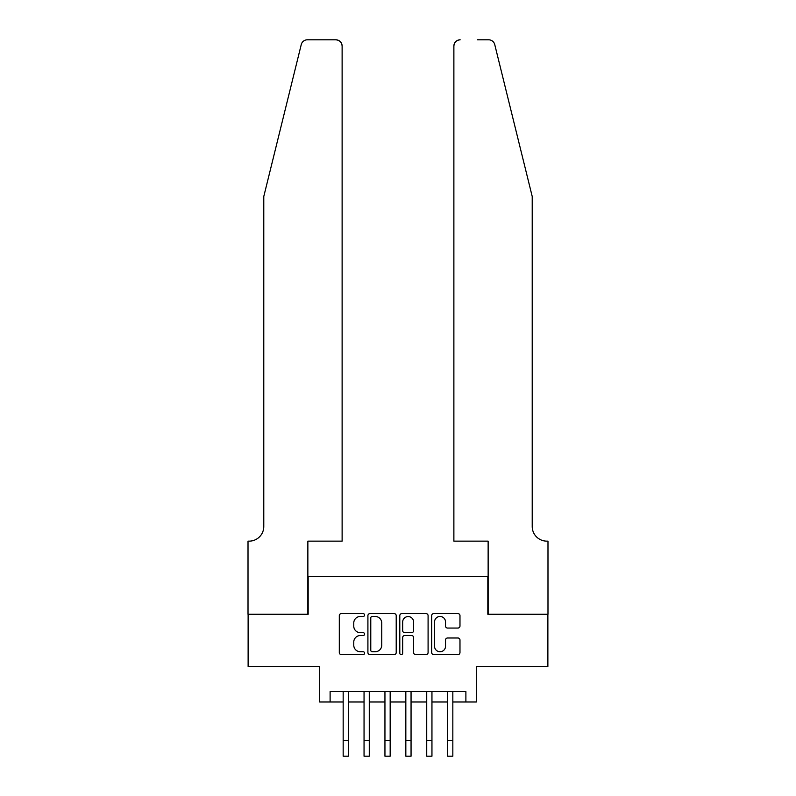 <?xml version="1.0" encoding="UTF-8"?>
<svg xmlns="http://www.w3.org/2000/svg" width="796" height="796" viewBox="0 0 796 796"><rect width="100%" height="100%" fill="white"/><g stroke="black" fill="none" stroke-linecap="round" stroke-linejoin="round"><path stroke-width="1.19" d="M364.578 615.029A1.433 1.433 0 0 0 363.145 613.597L341.355 613.597A2.05 2.05 0 0 0 339.305 615.646L339.305 652.551A2.05 2.05 0 0 0 341.355 654.611L363.145 654.611A1.433 1.433 0 0 0 364.578 653.168A1.433 1.433 0 0 0 363.145 651.735L360.319 651.735A6.557 6.557 0 0 1 353.762 645.178L353.762 642.103A6.557 6.557 0 0 1 360.319 635.536L363.145 635.536A1.433 1.433 0 0 0 364.578 634.104A1.433 1.433 0 0 0 363.145 632.671L360.319 632.671A6.557 6.557 0 0 1 353.762 626.104L353.762 623.029A6.557 6.557 0 0 1 360.319 616.472L363.145 616.472A1.433 1.433 0 0 0 364.578 615.029M457.919 628.054A2.05 2.05 0 0 0 459.979 626.004L459.979 615.646A2.05 2.05 0 0 0 457.919 613.597L433.73 613.597A2.05 2.05 0 0 0 431.681 615.646L431.681 652.551A2.05 2.05 0 0 0 433.73 654.611L457.919 654.611A2.05 2.05 0 0 0 459.979 652.551L459.979 640.044A2.05 2.05 0 0 0 457.919 637.994L447.571 637.994A2.05 2.05 0 0 0 445.521 640.044L445.521 646.252A5.482 5.482 0 0 1 440.039 651.735A5.482 5.482 0 0 1 434.546 646.252L434.546 621.955A5.482 5.482 0 0 1 440.039 616.472A5.482 5.482 0 0 1 445.521 621.955L445.521 626.004A2.05 2.05 0 0 0 447.571 628.054L457.919 628.054M330.111 701.992L330.111 691.545L465.889 691.545L465.889 701.992L476.336 701.992L476.336 666.481L547.877 666.481L547.877 614.253L487.829 614.253L487.829 576.652L308.171 576.652L308.171 614.253L248.123 614.253L248.123 666.481L319.664 666.481L319.664 701.992L343.166 701.992M396.209 615.646A2.05 2.05 0 0 0 394.159 613.597L369.961 613.597A2.05 2.05 0 0 0 367.911 615.646L367.911 652.551A2.05 2.05 0 0 0 369.961 654.611L394.159 654.611A2.05 2.05 0 0 0 396.209 652.551L396.209 615.646M401.841 613.597L426.039 613.597A2.05 2.05 0 0 1 428.089 615.646L428.089 652.551A2.05 2.05 0 0 1 426.039 654.611L415.681 654.611A2.05 2.05 0 0 1 413.631 652.551L413.631 637.586A2.05 2.05 0 0 0 411.582 635.536L404.716 635.536A2.05 2.05 0 0 0 402.667 637.586L402.667 653.168A1.433 1.433 0 0 1 401.234 654.611A1.433 1.433 0 0 1 399.791 653.168L399.791 615.646A2.05 2.05 0 0 1 401.841 613.597M348.389 701.992L364.051 701.992M369.274 701.992L384.946 701.992M390.169 701.992L405.831 701.992M411.054 701.992L426.726 701.992M431.949 701.992L447.611 701.992M452.834 701.992L465.889 701.992M372.22 616.472A1.433 1.433 0 0 0 370.777 617.905L370.777 650.302A1.433 1.433 0 0 0 372.22 651.735L375.185 651.735A6.557 6.557 0 0 0 381.752 645.178L381.752 623.029A6.557 6.557 0 0 0 375.185 616.472L372.22 616.472M413.631 622.054A5.482 5.482 0 0 0 408.149 616.572A5.482 5.482 0 0 0 402.667 622.054L402.667 630.611A2.05 2.05 0 0 0 404.716 632.671L411.582 632.671A2.05 2.05 0 0 0 413.631 630.611L413.631 622.054M343.166 740.529L348.389 740.529L348.389 756.2L343.166 756.2L343.166 691.545M348.389 740.529L348.389 691.545M301.256 44.566C302.848 41.133 302.848 41.133 301.256 44.566L263.784 196.473L263.784 526.524A14.627 14.627 0 0 1 249.168 541.141L248.014 541.141L248.014 614.253L307.863 614.253L307.863 541.141L342.121 541.141L342.121 46.069A6.268 6.268 0 0 0 335.852 39.8L307.336 39.8A6.268 6.268 0 0 0 301.256 44.566M318.519 39.8L335.852 39.8C339.633 40.198 341.723 42.288 342.121 46.069L342.121 541.141M263.784 526.524A14.627 14.627 0 0 1 249.168 541.141M520.723 149.897L494.744 44.566C493.152 41.133 493.152 41.133 494.744 44.566C493.152 41.133 493.152 41.133 494.744 44.566L532.216 196.473L532.216 526.524A14.627 14.627 0 0 0 546.832 541.141L547.986 541.141L547.986 614.253L488.137 614.253L488.137 541.141L453.879 541.141L453.879 46.069L453.879 541.141M477.481 39.8L488.664 39.8A6.268 6.268 0 0 1 494.744 44.566M460.148 39.8A6.268 6.268 0 0 0 453.879 46.069C454.277 42.288 456.367 40.198 460.148 39.8M532.216 526.524A14.627 14.627 0 0 0 546.832 541.141M364.051 740.529L369.274 740.529L369.274 756.2L364.051 756.2L364.051 691.545M369.274 740.529L369.274 691.545M384.946 740.529L390.169 740.529L390.169 756.2L384.946 756.2L384.946 691.545M390.169 740.529L390.169 691.545M405.831 740.529L411.054 740.529L411.054 756.2L405.831 756.2L405.831 691.545M411.054 740.529L411.054 691.545M426.726 740.529L431.949 740.529L431.949 756.2L426.726 756.2L426.726 691.545M431.949 740.529L431.949 691.545M447.611 740.529L452.834 740.529L452.834 756.2L447.611 756.2L447.611 691.545M452.834 740.529L452.834 691.545"/></g></svg>
